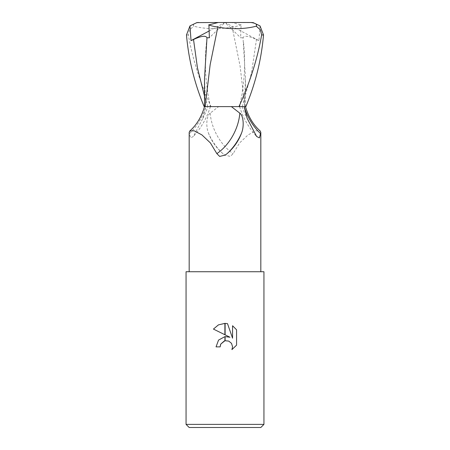 <?xml version="1.0" encoding="UTF-8"?>
<svg xmlns="http://www.w3.org/2000/svg" width="450" height="450" viewBox="0 0 450 450"><rect width="100%" height="100%" fill="white"/><g stroke="black" fill="none" stroke-linecap="round" stroke-linejoin="round"><path stroke-width="0.34" stroke-dasharray="2.25 1.69" d="M263.942 271.733L186.058 271.733M238.956 106.616L218.621 106.616L210.184 113.158C206.826 115.234 205.537 125.561 208.401 132.936A42.233 28.474 63 0 0 223.222 153.911L225 155.132L230.355 156.414L233.139 153.636L239.608 142.92L248.062 134.927L255.78 130.804L260.235 131.023M260.826 427.5L189.174 427.5M263.942 424.384L186.058 424.384M220.551 344.593L220.792 344.048M236.571 345.156L236.571 329.794M213.429 329.085L229.961 337.236M224.353 340.942L225.163 340.729M216.045 346.871L220.134 346.871M232.56 325.744L232.56 338.192L227.509 323.657M207.838 106.616L205.785 106.616A42.379 28.569 -63 0 1 189.405 133.616L190.592 137.886L193.371 136.474L202.821 118.423L205.864 106.616L207.838 106.616A58.511 39.448 -63 0 1 202.821 118.423M205.785 106.616L204.514 106.616M189.174 132.407L189.405 133.616M218.621 106.616L205.864 106.616M210.184 113.158A40.213 27.113 63 0 0 233.139 153.636M208.401 132.936C211.477 141.154 216.422 148.146 223.222 153.911M225 271.733L189.174 271.733L225 271.733M232.431 26.977C220.748 29.526 203.591 29.177 193.399 26.027M260.01 25.898L258.969 40.646L225 22.5L231.806 22.5L199.058 22.5C194.344 23.158 192.594 24.373 193.821 26.151L189.591 29.835L188.364 34.959C192.527 58.731 200.087 82.62 211.044 106.616L244.851 106.616L240.097 66.15L232.166 27.034M258.969 40.646L256.483 39.51C248.676 35.893 244.187 35.314 243.017 37.789L245.475 78.463L244.373 106.616L242.229 106.616L245.841 106.616M241.29 24.806C238.894 25.841 235.794 26.589 231.975 27.056M243.017 37.789L240.626 37.766L241.071 24.902L231.806 22.5M245.469 106.616L245.475 78.463M244.789 106.616L244.373 106.616L244.789 106.616M243.54 42.525C244.817 55.153 244.929 67.365 243.889 79.155L242.083 93.943L239.681 106.616L242.229 106.616L251.466 73.063L256.483 39.51M204.525 78.463L205.627 106.616L207.771 106.616L204.48 106.616M205.166 106.616L205.627 106.616L205.166 106.616M217.013 106.616L205.149 106.616M206.46 42.525C205.183 55.153 205.071 67.365 206.111 79.155L207.917 93.943L210.319 106.616L207.771 106.616L204.497 96.092M253.136 22.613L218.194 22.5L225 22.5L209.374 37.766M199.058 22.5L198.518 22.5M211.044 106.616L204.159 106.616M209.138 30.977L225 22.5L240.626 37.766M242.162 106.616A58.511 39.448 63 0 0 247.179 118.423M188.364 34.959L186.486 34.959M210.426 106.616C206.904 117.9 201.223 127.856 193.371 136.474M239.574 106.616C243.096 117.9 248.777 127.856 256.629 136.474"/><path stroke-width="0.67" d="M245.486 106.616C248.428 116.786 253.344 124.926 260.235 131.023L260.826 132.407L259.408 137.886L256.629 136.474L247.179 118.423L244.136 106.616M204.48 106.616L204.159 106.616C194.501 83.447 188.606 59.563 186.486 34.959L189.99 25.898L191.031 40.646L193.517 39.51C201.324 35.893 205.813 35.314 206.983 37.789L204.525 78.463L204.48 106.616L238.956 106.616L217.013 106.616M231.379 106.616L239.816 113.158C243.174 115.234 244.463 125.561 241.599 132.936C238.523 141.154 233.578 148.146 226.778 153.911L225 155.132L219.645 156.414L216.861 153.636L210.392 142.92L201.938 134.927L194.22 130.804L189.765 131.023L189.174 132.407L189.174 271.733M186.058 424.384L189.174 427.5L260.826 427.5L263.942 424.384L186.058 424.384L186.058 271.733L263.942 271.733L263.942 424.384M229.961 337.236L225.112 334.845L225.112 323.387L227.509 323.657L232.56 338.192L232.56 325.744L236.571 329.794L236.571 345.156L231.919 349.616L232.577 346.832L231.519 343.361L228.741 341.089L225.112 340.734L225.112 336.623L229.961 337.236L225.112 336.623M225 336.634L224.888 340.785L220.792 344.048L220.134 346.871L220.551 344.593M225.163 340.729L228.741 341.089L231.519 343.361L232.577 346.832L231.919 349.616L236.571 345.156M224.888 334.738L213.429 329.085L218.413 324.889L224.888 323.381L224.888 334.738M224.888 336.651L218.542 340.088L216.045 346.871L218.542 340.088L224.888 336.651M220.792 344.048L224.353 340.942M236.571 329.794L232.56 325.744M227.509 323.657L225.112 323.387M225 323.387L218.464 324.866L213.429 329.085M220.134 346.871L216.045 346.871M239.816 113.158A40.213 27.113 -63 0 1 216.861 153.636M241.599 132.936A42.233 28.474 -63 0 1 226.778 153.911M244.215 106.616A42.379 28.569 63 0 0 260.595 133.616M245.841 106.616C255.499 83.447 261.394 59.563 263.514 34.959L260.01 25.898L253.136 22.613L250.942 22.5C255.656 23.158 257.406 24.373 256.179 26.151L260.415 29.846L261.636 34.959C257.473 58.731 249.913 82.62 238.956 106.616L245.841 106.616M206.983 37.789L209.374 37.766L208.929 24.902L218.194 22.5L250.942 22.5M217.834 27.034L210.161 64.637L205.149 106.616M208.71 24.806C211.067 25.824 214.121 26.573 217.873 27.039M217.772 27.023C229.449 29.526 246.471 29.154 256.601 26.027M189.99 25.898L196.864 22.613L218.194 22.5M191.031 40.646L209.138 30.977M193.517 39.51L197.443 67.798L204.497 96.092M261.636 34.959L263.514 34.959M260.826 132.407L260.826 271.733M204.514 106.616C201.572 116.786 196.656 124.926 189.765 131.023M196.864 22.613L198.518 22.5"/></g></svg>
